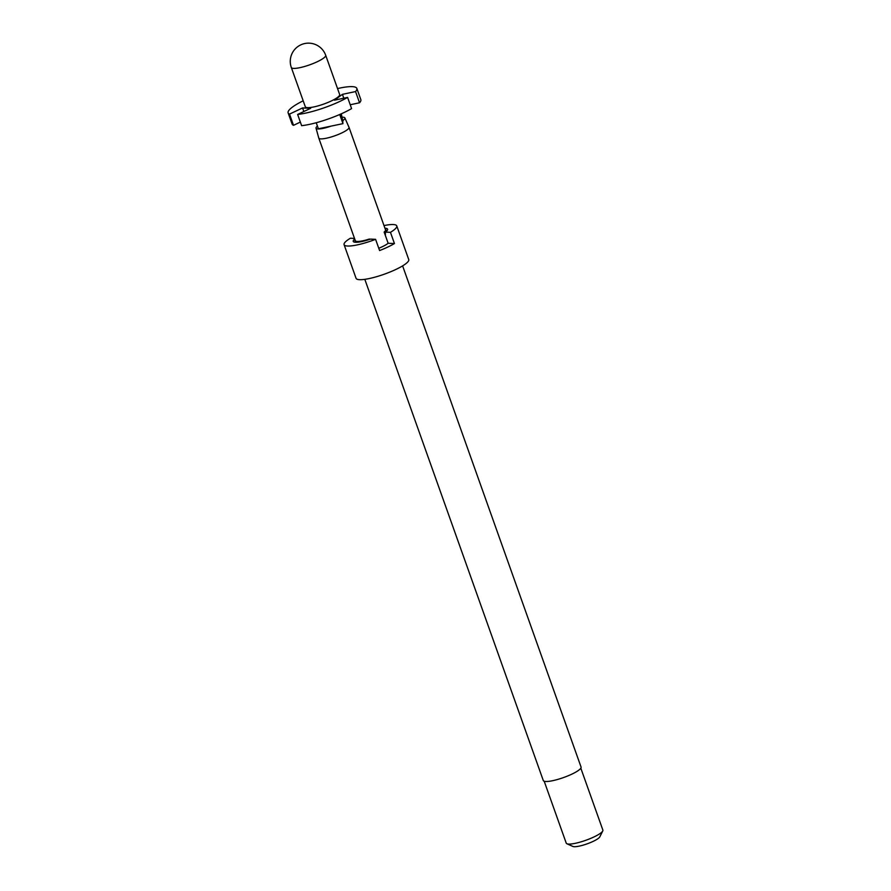 <?xml version="1.0" encoding="UTF-8"?>
<svg xmlns="http://www.w3.org/2000/svg" width="891" height="891" viewBox="0 0 891 891"><rect width="100%" height="100%" fill="white"/><g stroke="black" fill="none" stroke-linecap="round" stroke-linejoin="round"><path stroke-width="1.34" d="M347.601 97.397L351.589 108.613A36.464 7.295 160.4 0 1 343.859 112.634A36.464 7.295 160.4 0 1 301.626 125.676L297.627 114.449A36.464 7.295 -19.6 0 0 339.872 101.407A36.464 7.295 -19.6 0 0 347.601 97.397L334.459 100.182L342.422 94.346L355.554 91.561A36.464 7.295 -19.6 0 0 356.834 88.421A36.464 7.295 -19.6 0 0 337.544 88.577M291.324 67.504L305.312 106.764A18.232 3.653 -19.6 0 0 331.174 101.028A18.232 3.653 -19.6 0 0 339.66 94.535L325.683 55.264A18.232 18.232 0 0 0 300.724 44.895A18.232 18.232 0 0 0 291.324 67.504A18.232 3.653 -19.6 0 0 293.64 68.395A18.232 3.653 -19.6 0 0 317.196 61.769A18.232 3.653 -19.6 0 0 325.683 55.264M317.43 126.121A15.314 3.063 -19.6 0 0 316.038 128.181L318.778 138.049A16.049 3.208 -19.6 0 0 318.789 138.094A16.049 3.208 -19.6 0 0 341.554 133.049A16.049 3.208 -19.6 0 0 349.016 127.335A16.049 3.208 -19.6 0 0 348.994 127.29L344.884 117.913A15.314 3.063 -19.6 0 0 342.489 117.2M341.286 113.814L342.768 120.619A15.314 3.063 -19.6 0 0 344.884 117.913M378.775 248.277A16.049 3.208 -19.6 0 0 382.061 246.829A16.049 3.208 -19.6 0 0 388.142 243.265L384.144 232.05A16.049 3.208 -19.6 0 0 385.536 229.9L349.016 127.335M318.789 138.094L355.309 240.659A16.049 3.208 -19.6 0 0 369.286 239.055L369.62 239.412M364.82 279.329L543.287 780.516A20.059 4.01 -19.6 0 0 571.732 774.201A20.059 4.01 -19.6 0 0 581.066 767.062L402.609 265.874M354.507 238.409L350.386 238.231A27.955 5.591 -19.6 0 0 344.082 244.657L356.066 278.315A27.955 5.591 -19.6 0 0 395.738 269.516A27.955 5.591 -19.6 0 0 408.746 259.559L396.762 225.902A27.955 5.591 -19.6 0 0 383.999 225.579M384.144 232.05L385.402 234.968L385.38 232.106L390.458 232.328L394.446 243.544A27.955 5.591 160.4 0 1 387.741 247.074A27.955 5.591 160.4 0 1 379.588 250.549L375.59 239.334L370.511 239.111A18.232 3.653 -19.6 0 1 353.515 241.762A18.232 3.653 -19.6 0 1 354.729 239.022M344.082 244.657A27.955 5.591 -19.6 0 0 375.59 239.334M385.38 232.106A18.232 3.653 -19.6 0 0 387.618 229.611A18.232 3.653 -19.6 0 0 385.291 228.274A18.232 3.653 -19.6 0 0 384.957 228.263M384.355 232.061A16.406 3.286 -19.6 0 0 385.881 229.778A16.406 3.286 -19.6 0 0 385.302 229.243M544.189 781.229L566.231 843.131A19.446 3.887 -19.6 0 0 566.876 843.744A19.446 3.887 -19.6 0 0 593.818 837.017A19.446 3.887 -19.6 0 0 602.75 830.969A19.446 3.887 -19.6 0 0 602.873 830.089L580.821 768.187M566.876 843.744L572.891 846.45A14.59 2.918 -19.6 0 0 593.094 841.405A14.59 2.918 -19.6 0 0 599.799 836.872L602.75 830.969M394.446 243.544L388.142 243.265M390.458 232.328A27.955 5.591 -19.6 0 0 396.762 225.902M355.075 240.013A16.406 3.286 -19.6 0 0 354.963 240.782A16.406 3.286 -19.6 0 0 369.498 239.066M316.038 128.181A15.314 3.063 -19.6 0 0 331.073 126.121L318.388 128.783L316.227 122.735M355.554 91.561L359.552 102.777A36.464 7.295 160.4 0 0 360.833 99.636L356.834 88.421M343.792 98.199L342.422 94.346M350.219 104.759L359.552 102.777M303.185 100.817A36.464 7.295 -19.6 0 0 288.127 112.879A36.464 7.295 -19.6 0 0 289.519 114.093L302.572 107.945L310.681 108.301L297.627 114.449M289.519 114.093L293.518 125.319A36.464 7.295 160.4 0 1 292.125 124.105L288.127 112.879M293.518 125.319L300.356 122.089M303.842 111.52L302.572 107.945M339.994 114.382L342.968 123.637L331.073 126.121M342.768 120.619L342.879 122.301L340.05 114.36M339.716 114.505L342.968 123.637M386.416 231.27L385.881 229.778M355.498 242.285L354.963 240.782"/></g></svg>
